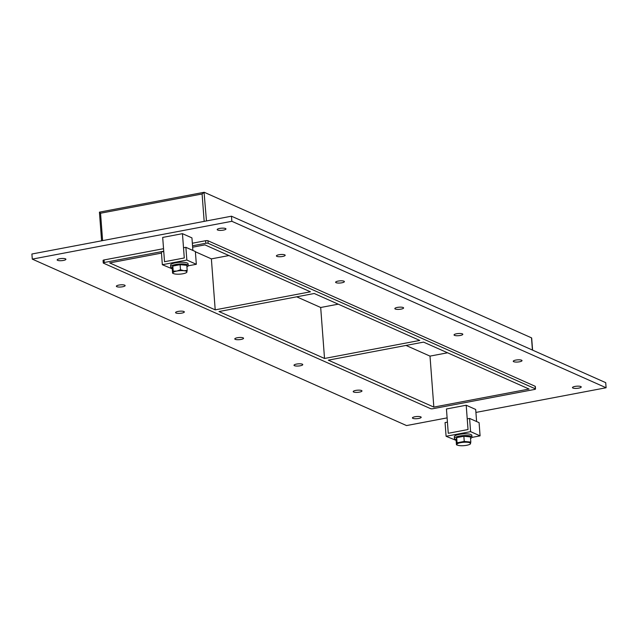 <?xml version="1.0" encoding="UTF-8"?>
<svg xmlns="http://www.w3.org/2000/svg" width="638" height="638" viewBox="0 0 638 638"><rect width="100%" height="100%" fill="white"/><g stroke="black" fill="none" stroke-linecap="round" stroke-linejoin="round"><path stroke-width="0.96" d="M217.622 230.015A4.394 1.085 -4.3 0 1 217.191 229.592A4.394 1.085 -4.3 0 1 221.498 228.189A4.394 1.085 -4.3 0 1 225.964 228.938A4.394 1.085 -4.3 0 1 222.59 230.246A4.394 1.085 -4.3 0 1 217.622 230.015M116.794 286.677A4.394 1.085 -4.3 0 1 116.363 286.255A4.394 1.085 -4.3 0 1 120.662 284.843A4.394 1.085 -4.3 0 1 125.128 285.593A4.394 1.085 -4.3 0 1 121.754 286.909A4.394 1.085 -4.3 0 1 116.794 286.677M276.836 256.348A4.394 1.085 -4.3 0 1 276.406 255.934A4.394 1.085 -4.3 0 1 280.712 254.522A4.394 1.085 -4.3 0 1 285.17 255.272A4.394 1.085 -4.3 0 1 281.805 256.588A4.394 1.085 -4.3 0 1 276.836 256.348M176.008 313.011A4.394 1.085 -4.3 0 1 175.57 312.588A4.394 1.085 -4.3 0 1 179.876 311.185A4.394 1.085 -4.3 0 1 184.342 311.934A4.394 1.085 -4.3 0 1 180.969 313.242A4.394 1.085 -4.3 0 1 176.008 313.011M336.051 282.682A4.394 1.085 -4.3 0 1 335.62 282.267A4.394 1.085 -4.3 0 1 339.918 280.856A4.394 1.085 -4.3 0 1 344.384 281.605A4.394 1.085 -4.3 0 1 341.019 282.921A4.394 1.085 -4.3 0 1 336.051 282.682M235.215 339.344A4.394 1.085 -4.3 0 1 234.784 338.93A4.394 1.085 -4.3 0 1 239.09 337.518A4.394 1.085 -4.3 0 1 243.549 338.268A4.394 1.085 -4.3 0 1 240.183 339.583A4.394 1.085 -4.3 0 1 235.215 339.344M395.265 309.023A4.394 1.085 -4.3 0 1 394.834 308.601A4.394 1.085 -4.3 0 1 399.133 307.189A4.394 1.085 -4.3 0 1 403.599 307.939A4.394 1.085 -4.3 0 1 400.225 309.255A4.394 1.085 -4.3 0 1 395.265 309.023M294.429 365.678A4.394 1.085 -4.3 0 1 293.998 365.263A4.394 1.085 -4.3 0 1 298.297 363.851A4.394 1.085 -4.3 0 1 302.763 364.601A4.394 1.085 -4.3 0 1 299.397 365.917A4.394 1.085 -4.3 0 1 294.429 365.678M454.479 335.357A4.394 1.085 -4.3 0 1 454.041 334.934A4.394 1.085 -4.3 0 1 458.347 333.53A4.394 1.085 -4.3 0 1 462.813 334.28A4.394 1.085 -4.3 0 1 459.44 335.596A4.394 1.085 -4.3 0 1 454.479 335.357M353.643 392.019A4.394 1.085 -4.3 0 1 353.213 391.596A4.394 1.085 -4.3 0 1 357.511 390.193A4.394 1.085 -4.3 0 1 361.977 390.942A4.394 1.085 -4.3 0 1 358.604 392.25A4.394 1.085 -4.3 0 1 353.643 392.019M513.686 361.69A4.394 1.085 -4.3 0 1 513.255 361.275A4.394 1.085 -4.3 0 1 517.562 359.864A4.394 1.085 -4.3 0 1 522.02 360.614A4.394 1.085 -4.3 0 1 518.654 361.929A4.394 1.085 -4.3 0 1 513.686 361.69M57.58 260.336A4.394 1.085 -4.3 0 1 57.149 259.921A4.394 1.085 -4.3 0 1 61.447 258.51A4.394 1.085 -4.3 0 1 65.913 259.259A4.394 1.085 -4.3 0 1 62.548 260.575A4.394 1.085 -4.3 0 1 57.58 260.336M572.9 388.032A4.394 1.085 -4.3 0 1 572.469 387.609A4.394 1.085 -4.3 0 1 576.768 386.197A4.394 1.085 -4.3 0 1 581.234 386.947A4.394 1.085 -4.3 0 1 577.869 388.263A4.394 1.085 -4.3 0 1 572.9 388.032M412.858 418.353A4.394 1.085 -4.3 0 1 412.419 417.938A4.394 1.085 -4.3 0 1 416.726 416.526A4.394 1.085 -4.3 0 1 421.192 417.276A4.394 1.085 -4.3 0 1 417.818 418.592A4.394 1.085 -4.3 0 1 412.858 418.353M324.527 358.468L419.764 340.429L314.239 293.496L219.001 311.543L324.527 358.468L320.691 307.492L338.244 304.166M433.84 407.092L529.077 389.044L423.56 342.112L328.323 360.159L433.84 407.092L430.004 356.116L447.557 352.79M296.694 296.822L320.691 307.492M406.007 345.437L430.004 356.116M195.387 251.763L211.377 258.876L215.205 309.853L310.443 291.805L204.926 244.872L192.644 247.201M211.377 258.876L228.922 255.551M215.205 309.853L109.688 262.92L161.47 253.111M447.11 417.882L406.534 425.57L32.283 259.116L31.9 254.012L231.466 216.202L605.717 382.656L606.1 387.752L475.916 412.427M32.283 259.116L231.849 221.298L606.1 387.752M535.17 386.636A1.755 0.431 175.7 0 0 535.322 386.445A1.755 0.431 175.7 0 0 535.146 386.277L207.956 240.749A1.755 0.431 175.7 0 0 205.619 240.717L192.341 243.23M104.058 259.953A1.755 0.431 175.7 0 0 103.069 260.424L103.26 262.976A1.755 0.431 -4.3 0 1 104.249 262.505L104.058 259.953L163.543 248.684M231.849 221.298L231.466 216.202M205.619 240.717L205.811 243.261L192.532 245.782M163.735 251.236L104.249 262.505M535.146 386.277L535.338 388.821A1.755 0.431 -4.3 0 1 535.513 388.989A1.755 0.431 -4.3 0 1 534.516 389.459L432.955 408.703A1.755 0.431 -4.3 0 1 430.618 408.663L103.428 263.143A1.755 0.431 -4.3 0 1 103.26 262.976M102.606 240.622L100.549 213.228L99.6 212.167M205.811 243.261A1.755 0.431 -4.3 0 1 208.148 243.301L207.956 240.749M206.473 220.939L204.056 192.309L202.102 193.984L204.168 221.378M535.338 388.821L208.148 243.301M204.319 192.325L531.502 337.845L532.419 350.063M446.09 436.28L470.589 431.639L469.6 418.432L467.223 418.879L468.029 429.534L448.267 433.282L447.429 422.125L445.061 422.579L446.09 436.28L456.122 440.395M470.589 431.639L480.079 435.858L471.921 437.405M469.6 418.432L479.09 422.651L480.079 435.858M185.881 247.321L183.513 247.775L184.278 257.967L164.524 261.716L163.751 251.516L161.382 251.962L162.339 264.706L186.846 260.065L185.881 247.321L195.372 251.547L196.329 264.291L186.846 260.065M196.329 264.291L188.17 265.831M172.26 268.853L162.339 264.706M470.549 438.434A8.788 2.161 175.7 0 0 471.976 437.11A8.788 2.161 175.7 0 0 463.052 435.61A8.788 2.161 175.7 0 0 454.447 438.426A8.788 2.161 175.7 0 0 455.309 439.263A8.788 2.161 175.7 0 0 456.098 439.534M454.447 438.426L454.32 436.727A8.788 2.161 -4.3 0 1 462.925 433.912A8.788 2.161 -4.3 0 1 471.849 435.411L471.976 437.11M186.918 266.82A8.788 2.161 175.7 0 0 188.234 265.536A8.788 2.161 175.7 0 0 179.302 264.036A8.788 2.161 175.7 0 0 170.697 266.859A8.788 2.161 175.7 0 0 171.558 267.697A8.788 2.161 175.7 0 0 172.244 267.944M170.697 266.859L170.569 265.161A8.788 2.161 -4.3 0 1 179.174 262.338A8.788 2.161 -4.3 0 1 188.106 263.837L188.234 265.536M464.241 441.432L470.82 442.078L470.437 436.918L463.858 436.264L456.672 437.628L456.066 439.638L456.457 444.806L457.063 442.796L464.241 441.432L463.858 436.264M470.82 442.078L470.222 444.088M457.613 445.204L456.457 444.806M457.063 442.796L456.672 437.628M460.7 442.652A6.89 1.699 -4.3 0 1 468.699 442.453A6.89 1.699 -4.3 0 1 469.664 444.391A6.89 1.699 -4.3 0 1 463.156 445.707A6.89 1.699 -4.3 0 1 457.829 445.276A6.89 1.699 -4.3 0 1 460.7 442.652M457.366 437.493A6.484 1.595 -4.3 0 1 463.547 436.145A6.484 1.595 -4.3 0 1 469.313 436.807M173.424 273.511L172.587 273.184L173.201 271.142L176.862 271.062L180.498 269.754L180.115 264.666L186.806 265.328L187.189 270.416L186.575 272.458M180.115 264.666L172.818 266.046L173.201 271.142M172.818 266.046L172.204 268.088L172.587 273.184M186.926 272.051A7.034 1.731 -4.3 0 1 186.288 272.689A7.034 1.731 -4.3 0 1 182.994 273.75L182.939 273.758A7.034 1.731 -4.3 0 1 176 274.117L175.944 274.117A7.034 1.731 -4.3 0 1 173.688 273.638A7.034 1.731 -4.3 0 1 172.938 272.777M180.498 269.754L183.919 270.695L187.189 270.416M176.925 271.046A7.034 1.731 -4.3 0 1 183.864 270.687M172.938 272.761A7.034 1.731 -4.3 0 1 176.862 271.062M183.919 270.695A7.034 1.731 -4.3 0 1 186.926 272.035M173.696 265.879A6.484 1.595 -4.3 0 1 179.788 264.579A6.484 1.595 -4.3 0 1 185.498 265.193M182.452 233.667L184.278 257.967L164.524 261.716L162.69 237.416L182.452 233.667L191.942 237.886L192.883 250.439M466.203 405.234L468.029 429.534L448.267 433.282L446.44 408.982L466.203 405.234L475.693 409.46L476.602 421.551M100.549 213.228L202.102 193.984M101.594 240.813L99.432 212.151L204.056 192.309M535.513 388.989L535.322 386.445M532.586 350.134L531.677 338.012M469.664 444.391L470.286 444.072M457.829 445.276L457.215 445.077M173.688 273.638L172.786 273.263M186.288 272.689L186.703 272.442"/></g></svg>
